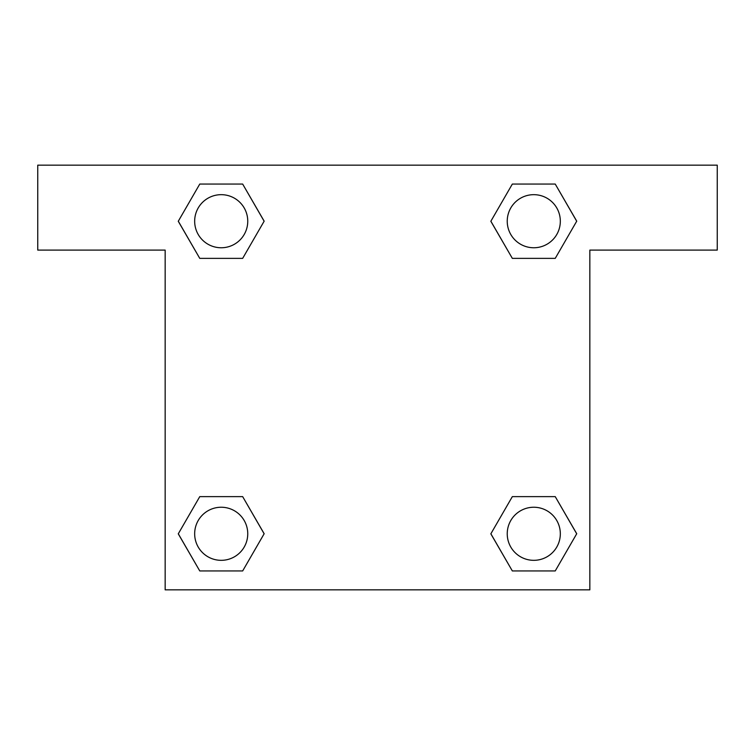 <?xml version="1.0" encoding="UTF-8"?>
<svg xmlns="http://www.w3.org/2000/svg" width="755" height="755" viewBox="0 0 755 755"><rect width="100%" height="100%" fill="white"/><g stroke="black" fill="none" stroke-linecap="round" stroke-linejoin="round"><path stroke-width="1.13" d="M520.365 258.37L555.236 258.37L512.334 258.37L490.873 221.215L512.334 184.06L555.236 184.06L576.697 221.215L555.236 258.37L512.334 258.37L520.365 258.37L512.334 258.37L490.826 221.243M199.764 258.37L242.666 258.37L199.764 258.37L178.303 221.215L199.764 184.06L242.666 184.06L264.127 221.215L242.666 258.37L199.764 258.37L178.255 221.243M234.635 496.63L199.764 496.63L242.666 496.63L264.127 533.785L242.666 570.94L199.764 570.94L178.303 533.785L199.764 496.63L242.666 496.63L234.635 496.63L242.666 496.63L264.175 533.757M555.236 496.63L512.334 496.63L555.236 496.63L576.697 533.785L555.236 570.94L512.334 570.94L490.873 533.785L512.334 496.63L555.236 496.63L576.745 533.757M717.25 165.156L37.75 165.156L37.75 250.094L165.156 250.094L165.156 589.844L589.844 589.844L589.844 250.094L717.25 250.094L717.25 165.156M242.666 184.06L199.764 184.06L242.666 184.06L264.175 221.187M199.764 570.94L242.666 570.94L199.764 570.94L178.255 533.813M512.334 570.94L555.236 570.94L512.334 570.94L490.826 533.813M555.236 184.06L512.334 184.06L555.236 184.06L576.745 221.187M560.323 533.785A26.538 26.538 0 0 0 520.516 510.795A26.538 26.538 0 0 0 520.516 556.775A26.538 26.538 0 0 0 560.323 533.785M247.753 533.785A26.538 26.538 0 0 0 207.946 510.795A26.538 26.538 0 0 0 207.946 556.775A26.538 26.538 0 0 0 247.753 533.785M560.323 221.215A26.538 26.538 0 0 0 520.516 198.225A26.538 26.538 0 0 0 520.516 244.205A26.538 26.538 0 0 0 560.323 221.215M247.753 221.215A26.538 26.538 0 0 0 207.946 198.225A26.538 26.538 0 0 0 207.946 244.205A26.538 26.538 0 0 0 247.753 221.215M512.334 496.63L520.365 496.63M242.666 258.37L234.635 258.37"/></g></svg>
